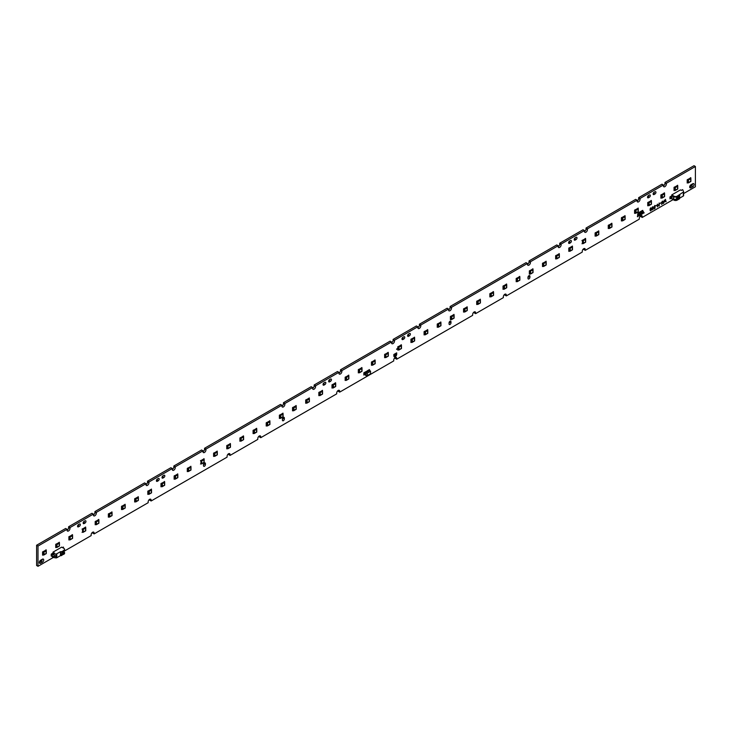 <?xml version="1.0" encoding="UTF-8"?>
<svg xmlns="http://www.w3.org/2000/svg" width="732" height="732" viewBox="0 0 732 732"><rect width="100%" height="100%" fill="white"/><g stroke="black" fill="none" stroke-linecap="round" stroke-linejoin="round"><path stroke-width="1.1" d="M396.945 348.743L396.588 349.356M637.426 216.773L639.85 214.97L640.518 213.085L639.85 214.97L637.389 216.48L640.024 215.309L641.479 211.612L642.367 210.972L644.151 212.921L642.568 210.404L637.911 213.085L637.554 215.547L639.814 214M204.457 463.008A1.363 0.787 120 0 0 203.496 464.683L203.496 465.698A1.363 0.787 120 0 0 203.78 466.321A1.363 0.787 120 0 0 204.823 465.955A1.363 0.787 120 0 0 205.418 464.582L205.418 463.566A1.363 0.787 120 0 0 205.143 462.944A1.363 0.787 120 0 0 204.457 463.008L205.418 463.566M283.385 417.441A1.363 0.787 120 0 0 282.424 419.116L282.424 420.122A1.363 0.787 120 0 0 282.708 420.754A1.363 0.787 120 0 0 283.76 420.388A1.363 0.787 120 0 0 284.355 419.015L284.355 417.999A1.363 0.787 120 0 0 284.071 417.377A1.363 0.787 120 0 0 283.385 417.441L284.355 417.999M450.015 321.238A1.363 0.787 120 0 0 449.055 322.913L449.055 323.928A1.363 0.787 120 0 0 449.338 324.55A1.363 0.787 120 0 0 450.381 324.185A1.363 0.787 120 0 0 450.985 322.812L450.985 321.796A1.363 0.787 120 0 0 450.702 321.174A1.363 0.787 120 0 0 450.015 321.238L450.985 321.796M528.943 275.671A1.363 0.787 120 0 0 527.982 277.346L527.982 278.352A1.363 0.787 120 0 0 528.266 278.983A1.363 0.787 120 0 0 529.318 278.618A1.363 0.787 120 0 0 529.913 277.245L529.913 276.229A1.363 0.787 120 0 0 529.629 275.607A1.363 0.787 120 0 0 528.943 275.671L529.913 276.229M94.135 533.088L94.135 533.903L92.726 533.088L92.726 532.283L94.135 533.088A2.104 1.217 120 0 0 93.696 532.127A2.104 1.217 120 0 0 92.644 532.228A2.104 1.217 120 0 0 91.152 534.808L91.152 535.623L63.977 551.306M149.731 499.27A2.104 1.217 120 0 1 149.731 499.37L149.731 500.176L151.14 500.99L151.14 500.176A2.104 1.217 120 0 0 150.701 499.215A2.104 1.217 120 0 0 149.648 499.316A2.104 1.217 120 0 0 148.157 501.896L148.157 502.71L94.135 533.903M260.757 436.885L260.757 437.699L259.357 436.885L259.357 436.08L260.757 436.885A2.104 1.217 120 0 0 260.327 435.924A2.104 1.217 120 0 0 259.265 436.025A2.104 1.217 120 0 0 257.783 438.605L257.783 439.42L230.068 455.414L230.068 454.609A2.104 1.217 120 0 0 229.628 453.639A2.104 1.217 120 0 0 228.576 453.748A2.104 1.217 120 0 0 227.085 456.329L227.085 457.143L151.14 500.99M339.694 391.318L339.694 392.123L338.285 391.318L338.285 390.504L339.694 391.318A2.104 1.217 120 0 0 339.255 390.348A2.104 1.217 120 0 0 338.202 390.458A2.104 1.217 120 0 0 336.711 393.038L336.711 393.853L260.757 437.699M506.315 295.115L506.315 295.92L504.915 295.115L504.915 294.301L506.315 295.115A2.104 1.217 120 0 0 505.885 294.145A2.104 1.217 120 0 0 504.833 294.255A2.104 1.217 120 0 0 503.342 296.835L503.342 297.65L475.626 313.644L475.626 312.839A2.104 1.217 120 0 0 475.187 311.869A2.104 1.217 120 0 0 474.135 311.978A2.104 1.217 120 0 0 472.643 314.559L472.643 315.364L396.698 359.22L396.698 358.406A2.104 1.217 120 0 0 396.259 357.436A2.104 1.217 120 0 0 395.207 357.545A2.104 1.217 120 0 0 393.715 360.126L393.715 360.94L339.694 392.123M585.252 249.548L585.252 250.353L583.843 249.548L583.843 248.734L585.252 249.548A2.104 1.217 120 0 0 584.813 248.578A2.104 1.217 120 0 0 583.761 248.688A2.104 1.217 120 0 0 582.269 251.268L582.269 252.073L506.315 295.92M673.111 199.626L642.257 217.441L642.257 216.635A2.104 1.217 120 0 0 641.818 215.666A2.104 1.217 120 0 0 640.765 215.775A2.104 1.217 120 0 0 639.274 218.356L639.274 219.161L585.252 250.353M650.702 210.889L650.053 209.755L650.702 207.851L651.361 208.995L650.702 210.889L650.162 210.624L650.162 208.748L650.702 207.851L651.251 208.117L651.251 210.002L650.702 210.889L650.162 210.624L650.702 210.889M53.006 553.09L51.213 554.243L51.213 556.027L51.835 555.789L51.826 554.334A2.727 1.574 60 0 1 52.228 553.831L55.879 553.941A0.933 0.54 0 0 0 56.785 553.804L60.463 551.672L60.463 555.625L56.785 557.757A0.933 0.54 0 0 1 55.879 557.894L55.879 553.941M63.373 547.106L62.522 547.6L63.382 547.115M43.179 554.847L42.584 555.167L42.575 551.919L43.197 551.681M45.585 550.153L46.171 549.823L45.594 550.162M56.355 543.958L55.742 544.324L55.733 547.563L55.733 544.324L56.355 544.086M59.338 542.906L59.319 542.229L58.716 542.723M69.494 539.658L68.9 539.978L68.89 536.721L69.513 536.483M71.892 534.964L72.477 534.635L71.901 534.973M82.67 528.888L82.048 529.126M85.049 527.369L85.635 527.04L85.058 527.379M95.197 524.771L95.197 521.532L95.197 524.771L95.8 524.46M95.224 521.495L95.81 521.166L95.233 521.504M98.207 519.775L98.793 519.446L98.216 519.784M108.354 517.176L108.354 513.937L108.354 517.176L108.958 516.865M108.363 513.946L108.977 513.571L108.354 513.937M121.512 509.582L121.512 506.343L121.512 509.582L122.116 509.271M121.53 506.306L122.116 505.977L121.539 506.315M125.117 504.934L125.099 504.257M134.67 501.987L134.67 498.748L134.67 502.006L135.264 501.676M135.255 498.382L134.67 498.748L135.292 498.51M147.827 494.393L147.827 491.154L147.827 494.402L148.422 494.082M148.45 490.806L147.827 491.154L148.45 490.916M151.414 489.067L151.423 489.745M160.976 486.798L160.976 483.559L160.976 486.798L161.58 486.487M161.598 483.193L160.976 483.559L161.598 483.321M164.581 482.141L164.572 481.464L163.959 481.958M174.134 479.204L174.143 475.965L174.143 479.222M174.738 475.59L174.134 475.965L174.756 475.727M177.739 474.546L177.72 473.869L177.117 474.363M187.895 467.995L187.3 468.37L187.291 471.618L187.291 468.37L187.914 468.132M190.896 466.952L190.878 466.275L190.274 466.769M201.053 460.401L200.477 460.739L201.071 460.538M204.054 459.357L204.036 458.68L203.423 459.174M213.625 453.135L214.22 452.815L213.598 453.181L213.598 456.42L214.202 456.109M217.203 451.763L217.194 451.086L216.581 451.58M226.755 448.826L226.755 445.578L226.764 448.826M226.764 445.587L227.368 445.221L226.755 445.578M230.36 444.168L230.342 443.491L229.738 443.985M240.535 437.745L239.913 437.983L239.913 441.231L240.517 440.911M239.94 437.956L240.517 437.617M242.914 436.226L243.482 435.897L242.923 436.235M243.518 436.574L243.5 435.897M253.08 430.398L253.098 433.646L253.071 430.389L253.693 430.151M256.072 428.632L256.658 428.302L256.081 428.641M266.841 422.556L266.219 422.794L266.219 426.033L266.823 425.722M269.815 420.708L269.824 421.385M279.386 415.209L279.404 418.457L279.377 415.2L279.999 414.962M292.544 407.614L292.544 410.862L292.535 407.605L293.148 407.239L292.535 407.605M296.14 406.196L296.121 405.519L295.518 406.004M306.287 399.645L305.692 400.011L305.692 403.268L305.692 400.011L306.315 399.773M319.463 392.178L318.841 392.416L318.85 395.673M322.446 390.998L322.437 390.321L321.824 390.815M332.008 388.061L332.008 384.822L332.593 384.456L331.999 384.822L331.999 388.061L332.603 387.75M335 383.056L335.585 382.726L335.009 383.065M345.156 380.466L345.156 377.227L345.156 380.466L345.76 380.155M345.779 376.989L345.165 377.227L345.751 376.861M348.158 375.461L348.743 375.132L348.167 375.47M358.909 369.267L358.323 369.633L358.314 372.881L358.314 369.633L358.936 369.395M361.315 367.867L361.901 367.537L361.324 367.876M364.692 374.564L363.831 375.049L363.831 372.817L365.78 371.947M369.459 369.578L367.519 370.694L369.45 369.578L369.459 370.355M371.463 365.277L371.472 362.038L372.076 361.663L371.463 362.038L371.472 365.286M374.473 360.272L375.058 359.943L374.482 360.281M384.639 357.701L384.62 354.434L385.215 354.068L384.629 354.444L384.629 357.683L385.224 357.372M387.631 352.678L388.198 352.348L387.631 352.687M388.216 352.348L388.225 353.025M398.382 349.768L397.787 350.097L397.778 346.84L398.382 346.483L397.796 346.803M400.779 345.083L401.365 344.754L400.788 345.092M410.945 342.512L410.936 339.245L411.521 338.879L410.945 339.255L410.945 342.512L411.53 342.173M414.541 337.836L414.522 337.159L413.919 337.644M424.688 334.579L424.093 334.908L424.093 331.651L424.697 331.285L424.112 331.614M437.251 327.305L437.242 324.056L437.837 323.69L437.251 324.066L437.251 327.305L437.846 326.984M440.847 322.647L440.838 321.97L440.225 322.455M451.003 319.39L450.409 319.719L450.4 316.462L451.022 316.224M463.557 312.107L463.557 308.867L463.557 312.107L464.152 311.795M464.18 308.63L463.557 308.867M477.31 300.907L476.724 301.273L476.715 304.53L476.715 301.273L477.337 301.035M489.864 296.918L489.864 293.678L489.864 296.918L490.467 296.606M490.486 293.44L489.864 293.678M492.874 291.912L493.459 291.592L492.883 291.922M503.625 285.718L503.03 286.084L503.021 289.323L503.021 286.084L503.643 285.846M506.022 284.318L506.617 283.998L506.032 284.327M516.783 281.417L516.188 281.738L516.179 278.489L516.801 278.252M519.784 277.071L519.766 276.394L519.171 276.769M519.775 276.403L519.18 276.723M529.959 270.538L529.346 270.895L529.337 274.143L529.337 270.886L529.959 270.648M532.942 269.477L532.923 268.8L532.32 269.166M543.089 266.228L542.494 266.549L542.485 263.291L543.107 263.053M556.265 255.34L555.652 255.706L555.643 258.936L555.643 255.697L556.265 255.459M559.248 254.288L559.239 253.611L558.626 254.095M569.404 251.03L568.81 251.36L568.801 248.102L569.423 247.864M582.581 240.27L581.958 240.508M585.563 239.099L585.554 238.422L584.95 238.797M595.711 232.547L595.116 232.922L595.107 236.152L595.107 232.913L595.738 232.675M608.265 228.558L608.265 225.319L608.265 228.558L608.868 228.247M608.274 225.328L608.887 224.953L608.265 225.319M611.275 223.562L611.861 223.233L611.275 223.562M622.026 217.358L621.431 217.724L621.422 220.963L621.422 217.724L622.044 217.486M625.027 216.306L625.009 215.629M638.295 214.284L641.058 211.74L638.258 213.991L640.518 213.085M642.101 212.152L641.104 214.659L642.934 213.524L642.092 212.143L641.104 214.65M635.175 213.058L634.58 213.387L634.58 210.13L635.202 209.892M650.739 200.769L651.306 200.44L650.748 200.778M651.324 200.449L651.334 201.117M648.36 202.188L647.738 202.535L647.747 205.793L647.738 202.535L648.36 202.297M661.49 197.869L660.895 198.189L660.886 194.941L661.508 194.703M663.897 193.175L664.482 192.845L663.906 193.184M674.648 186.971L674.053 187.346L674.044 190.585L674.044 187.346L674.666 187.108M677.649 185.928L677.631 185.251L677.027 185.745M687.796 182.68L687.202 183L687.202 179.743L687.824 179.505M690.203 177.986L690.788 177.656L690.212 177.995M670 198.866L670.054 196.844L671.756 195.874L669.963 197.009L669.99 198.857L671.756 197.878M682.123 189.872L681.272 190.366L682.133 189.881M692.765 186.761A1.857 1.071 120 0 0 693.982 185.123A1.857 1.071 120 0 0 693.698 183.631A1.857 1.071 120 0 0 692.765 183.723L691.017 184.739A1.857 1.071 120 0 0 689.8 186.376A1.857 1.071 120 0 0 690.084 187.868A1.857 1.071 120 0 0 691.017 187.776L692.765 186.761L691.365 185.946A1.857 1.071 120 0 0 692.682 183.778M42.41 562.24A1.857 1.071 120 0 0 43.627 560.602A1.857 1.071 120 0 0 43.344 559.111A1.857 1.071 120 0 0 42.41 559.202L40.653 560.218A1.857 1.071 120 0 0 39.437 561.856A1.857 1.071 120 0 0 39.729 563.347A1.857 1.071 120 0 0 40.653 563.256L42.41 562.24L41.01 561.435A1.857 1.071 120 0 0 42.319 559.257M79.385 526.308A1.363 0.787 120 0 0 80.282 525.109A1.363 0.787 120 0 0 80.072 524.011A1.363 0.787 120 0 0 79.385 524.085L78.516 524.588A1.363 0.787 120 0 0 77.619 525.786A1.363 0.787 120 0 0 77.83 526.884A1.363 0.787 120 0 0 78.516 526.811L79.385 526.308L77.985 525.503A1.363 0.787 120 0 0 78.846 524.396M84.125 521.349A1.363 0.787 120 0 0 83.238 522.547A1.363 0.787 120 0 0 83.439 523.645A1.363 0.787 120 0 0 84.125 523.572L85.004 523.069A1.363 0.787 120 0 0 85.891 521.87A1.363 0.787 120 0 0 85.681 520.772A1.363 0.787 120 0 0 85.004 520.836L84.125 521.349M157.362 479.067A1.363 0.787 120 0 0 156.474 480.265A1.363 0.787 120 0 0 156.685 481.363A1.363 0.787 120 0 0 157.362 481.29L158.24 480.787A1.363 0.787 120 0 0 159.128 479.579A1.363 0.787 120 0 0 158.917 478.49A1.363 0.787 120 0 0 158.24 478.554L157.362 479.067M162.98 475.818A1.363 0.787 120 0 0 162.083 477.026A1.363 0.787 120 0 0 162.294 478.115A1.363 0.787 120 0 0 162.98 478.051L163.849 477.548A1.363 0.787 120 0 0 164.746 476.34A1.363 0.787 120 0 0 164.535 475.251A1.363 0.787 120 0 0 163.849 475.315L162.98 475.818M324.871 384.584A1.363 0.787 120 0 0 325.758 383.376A1.363 0.787 120 0 0 325.548 382.287A1.363 0.787 120 0 0 324.871 382.351L323.992 382.863A1.363 0.787 120 0 0 323.105 384.062A1.363 0.787 120 0 0 323.306 385.16A1.363 0.787 120 0 0 323.992 385.087L324.871 384.584L323.462 383.769A1.363 0.787 120 0 0 324.322 382.671M329.601 379.624A1.363 0.787 120 0 0 328.714 380.823A1.363 0.787 120 0 0 328.924 381.912A1.363 0.787 120 0 0 329.601 381.848L330.48 381.345A1.363 0.787 120 0 0 331.376 380.137A1.363 0.787 120 0 0 331.166 379.048A1.363 0.787 120 0 0 330.48 379.112L329.601 379.624M403.799 339.017A1.363 0.787 120 0 0 404.686 337.809A1.363 0.787 120 0 0 404.485 336.72A1.363 0.787 120 0 0 403.799 336.784L402.92 337.287A1.363 0.787 120 0 0 402.033 338.495A1.363 0.787 120 0 0 402.243 339.584A1.363 0.787 120 0 0 402.92 339.52L403.799 339.017L402.399 338.202A1.363 0.787 120 0 0 403.259 337.095M408.538 334.048A1.363 0.787 120 0 0 407.642 335.256A1.363 0.787 120 0 0 407.852 336.345A1.363 0.787 120 0 0 408.538 336.281L409.408 335.768A1.363 0.787 120 0 0 410.304 334.57A1.363 0.787 120 0 0 410.094 333.481A1.363 0.787 120 0 0 409.408 333.545L408.538 334.048M649.357 197.237A1.363 0.787 120 0 0 650.245 196.039A1.363 0.787 120 0 0 650.043 194.941A1.363 0.787 120 0 0 649.357 195.014L648.479 195.517A1.363 0.787 120 0 0 647.591 196.725A1.363 0.787 120 0 0 647.802 197.814A1.363 0.787 120 0 0 648.479 197.75L649.357 197.237L647.957 196.432A1.363 0.787 120 0 0 648.817 195.325M654.097 192.278A1.363 0.787 120 0 0 653.2 193.477A1.363 0.787 120 0 0 653.411 194.575A1.363 0.787 120 0 0 654.097 194.511L654.966 193.998A1.363 0.787 120 0 0 655.863 192.8A1.363 0.787 120 0 0 655.652 191.702A1.363 0.787 120 0 0 654.966 191.775L654.097 192.278M53.271 557.491L38 566.303L36.6 565.497L36.6 545.239L65.633 528.477L67.033 529.291L67.033 530.105A2.104 1.217 120 0 0 67.472 531.066A2.104 1.217 120 0 0 69.092 530.499A2.104 1.217 120 0 0 70.016 528.376L70.016 527.571L93.339 514.102L93.339 514.907A2.104 1.217 120 0 0 93.778 515.877A2.104 1.217 120 0 0 95.407 515.31A2.104 1.217 120 0 0 96.322 513.187L96.322 512.382L145.961 483.724L145.961 484.529A2.104 1.217 120 0 0 146.4 485.499A2.104 1.217 120 0 0 148.02 484.932A2.104 1.217 120 0 0 148.944 482.809L148.944 482.004L172.267 468.535L172.267 469.34A2.104 1.217 120 0 0 172.706 470.31A2.104 1.217 120 0 0 174.335 469.743A2.104 1.217 120 0 0 175.25 467.62L175.25 466.806L202.965 450.811L202.965 451.617A2.104 1.217 120 0 0 203.405 452.586A2.104 1.217 120 0 0 205.024 452.019A2.104 1.217 120 0 0 205.948 449.896L205.948 449.091L281.893 405.244L281.893 406.05A2.104 1.217 120 0 0 282.332 407.019A2.104 1.217 120 0 0 283.961 406.452A2.104 1.217 120 0 0 284.876 404.329L284.876 403.515L312.591 387.521L312.591 388.326A2.104 1.217 120 0 0 313.031 389.296A2.104 1.217 120 0 0 314.65 388.729A2.104 1.217 120 0 0 315.574 386.606L315.574 385.801L338.898 372.332L338.898 373.137A2.104 1.217 120 0 0 339.337 374.107A2.104 1.217 120 0 0 340.966 373.54A2.104 1.217 120 0 0 341.881 371.417L341.881 370.612L391.519 341.945L391.519 342.759A2.104 1.217 120 0 0 391.959 343.729A2.104 1.217 120 0 0 393.578 343.162A2.104 1.217 120 0 0 394.502 341.039L394.502 340.224L417.835 326.756L417.835 327.57A2.104 1.217 120 0 0 418.265 328.531A2.104 1.217 120 0 0 419.894 327.973A2.104 1.217 120 0 0 420.808 325.85L420.808 325.035L448.524 309.041L448.524 309.846A2.104 1.217 120 0 0 448.963 310.816A2.104 1.217 120 0 0 450.583 310.249A2.104 1.217 120 0 0 451.507 308.126L451.507 307.312L527.452 263.465L527.452 264.279A2.104 1.217 120 0 0 527.891 265.24A2.104 1.217 120 0 0 529.52 264.682A2.104 1.217 120 0 0 530.435 262.559L530.435 261.745L558.15 245.751L558.15 246.556A2.104 1.217 120 0 0 558.589 247.526A2.104 1.217 120 0 0 560.209 246.958A2.104 1.217 120 0 0 561.133 244.836L561.133 244.021L584.456 230.553L584.456 231.367A2.104 1.217 120 0 0 584.895 232.328A2.104 1.217 120 0 0 586.524 231.77A2.104 1.217 120 0 0 587.439 229.647L587.439 228.832L637.078 200.175L637.078 200.989A2.104 1.217 120 0 0 637.517 201.95A2.104 1.217 120 0 0 639.137 201.392A2.104 1.217 120 0 0 640.061 199.269L640.061 198.454L663.393 184.986L663.393 185.8A2.104 1.217 120 0 0 663.823 186.761A2.104 1.217 120 0 0 665.452 186.193A2.104 1.217 120 0 0 666.367 184.08L666.367 183.265L695.4 166.503L695.4 186.761L683.606 193.568M67.033 529.291L38 546.054L38 566.303M569.551 241.084A1.363 0.787 120 0 0 568.663 242.292A1.363 0.787 120 0 0 568.865 243.381A1.363 0.787 120 0 0 569.551 243.317L570.429 242.814A1.363 0.787 120 0 0 571.317 241.606A1.363 0.787 120 0 0 571.106 240.517A1.363 0.787 120 0 0 570.429 240.581L569.551 241.084M575.16 237.845A1.363 0.787 120 0 0 574.272 239.053A1.363 0.787 120 0 0 574.483 240.142A1.363 0.787 120 0 0 575.16 240.078L576.038 239.565A1.363 0.787 120 0 0 576.935 238.367A1.363 0.787 120 0 0 576.725 237.278A1.363 0.787 120 0 0 576.038 237.342L575.16 237.845M393.853 355.862A2.004 1.153 120 0 0 394.264 356.777A2.004 1.153 120 0 0 394.274 356.786A2.004 1.153 120 0 0 395.28 356.685A2.004 1.153 120 0 0 396.689 354.233L396.689 352.842L393.853 354.471L393.862 355.871A2.004 1.153 120 0 0 394.274 356.786L394.264 356.777M652.907 209.151L652.157 209.901L652.935 208.391L651.892 208.236L652.551 206.79L653.209 207.165L652.907 209.151L652.157 209.901L652.935 208.391L651.892 208.236L652.551 206.79L653.209 207.165L652.907 209.151M654.39 207.238L655.048 207.019L655.048 208.236L653.996 208.995L654.783 207.321L653.731 207.165L654.92 205.418L654.005 207.01L655.048 207.019L655.048 208.236L653.996 208.995L654.783 207.321L653.731 207.165L655.048 205.5L654.005 206.708L654.39 207.238M655.707 206.003L656.888 205.17L655.707 206.003M658.342 205.225L657.418 206.863L657.418 204.127L657.675 206.214L658.342 204.804L658.992 205.436L659.129 202.993L659.129 206.031L658.342 205.225L657.418 206.863L657.418 204.127L657.675 206.214L658.342 204.804L658.992 205.436L659.258 203.066L659.258 205.802L658.342 205.225M659.916 203.578L661.097 202.737L659.916 203.578M661.893 204.283L661.627 202.462L662.414 201.09L663.201 201.547L663.201 203.523L662.414 201.392L661.627 204.429L662.414 201.09L663.201 201.547L663.201 203.523L662.414 201.392L661.893 204.283M664.921 201.776L664.427 200.65L663.741 203.194L664.272 200.147L664.921 201.126L665.443 199.342L666.102 201.84L665.415 200.074L664.921 201.776L664.427 200.65L663.741 203.194L664.272 200.147L664.921 201.126L665.443 199.342L666.102 201.84L665.415 200.074L664.921 201.776M394.209 356.054L396.332 354.828L396.332 353.318L394.209 354.544L394.209 356.063L396.341 354.828L396.341 353.318M395.49 353.913L394.457 354.892L396.085 353.968L395.06 354.434M396.085 353.858L395.49 354.197M395.06 354.132L394.457 354.892M396.405 353.199L394.127 354.508L394.127 356.173L396.405 354.864L396.405 353.199L394.127 354.508L394.136 356.173M394.319 356.704A1.912 1.107 120 0 0 395.28 356.612A1.912 1.098 120 0 0 396.616 354.27L396.616 352.961L393.926 354.517L393.926 355.834A1.912 1.107 120 0 0 394.319 356.704A1.912 1.107 120 0 0 395.271 356.603A1.912 1.098 120 0 0 396.625 354.27L396.625 352.952M396.689 352.842L393.853 354.471L393.862 355.871M691.365 185.946L689.7 186.907M41.01 561.435L39.345 562.386M83.265 522.447L83.594 522.255A1.363 0.787 120 0 0 84.454 521.157M156.502 480.165L156.84 479.972A1.363 0.787 120 0 0 157.691 478.874M162.12 476.925L162.449 476.733A1.363 0.787 120 0 0 163.309 475.626M203.496 465.067A1.363 0.787 120 0 0 204.018 463.768L204.018 463.383M328.741 380.722L329.08 380.53A1.363 0.787 120 0 0 329.94 379.432M282.424 419.5A1.363 0.787 120 0 0 282.945 418.201L282.945 417.816M407.678 335.155L408.008 334.963A1.363 0.787 120 0 0 408.868 333.856M449.055 323.297A1.363 0.787 120 0 0 449.576 321.998L449.576 321.613M527.982 277.73A1.363 0.787 120 0 0 528.504 276.431L528.504 276.046M653.237 193.385L653.566 193.193A1.363 0.787 120 0 0 654.426 192.086M67.033 530.197A2.104 1.217 120 0 0 68.607 527.571L70.016 528.376M93.339 514.102L91.939 513.288L68.607 526.756L68.607 527.571M93.348 515.008A2.104 1.217 120 0 0 94.922 512.382L96.322 513.187M145.961 483.724L144.561 482.91L94.922 511.567L94.922 512.382M145.961 484.63A2.104 1.217 120 0 0 147.544 482.004L148.944 482.809M172.267 468.535L170.867 467.721L147.544 481.189L147.544 482.004M172.276 469.441A2.104 1.217 120 0 0 173.85 466.806L175.25 467.62M202.965 450.811L201.565 449.997L173.85 466L173.85 466.806M202.965 451.717A2.104 1.217 120 0 0 204.548 449.091L205.948 449.896M281.893 405.244L280.493 404.43L204.548 448.277L204.548 449.091M281.902 406.15A2.104 1.217 120 0 0 283.476 403.515L284.876 404.329M312.591 387.521L311.192 386.706L283.476 402.71L283.476 403.515M312.591 388.427A2.104 1.217 120 0 0 314.165 385.801L315.574 386.606M338.898 372.332L337.498 371.517L314.165 384.986L314.165 385.801M338.907 373.238A2.104 1.217 120 0 0 340.481 370.612L341.881 371.417M391.519 341.945L390.119 341.139L340.481 369.797L340.481 370.612M391.519 342.86A2.104 1.217 120 0 0 393.102 340.224L394.502 341.039M417.835 326.756L416.426 325.95L393.102 339.419L393.102 340.224M417.835 327.671A2.104 1.217 120 0 0 419.409 325.035L420.808 325.85M448.524 309.041L447.124 308.227L419.409 324.23L419.409 325.035M448.524 309.947A2.104 1.217 120 0 0 450.107 307.312L451.507 308.126M527.452 263.465L526.052 262.66L450.107 306.507L450.107 307.312M527.461 264.371A2.104 1.217 120 0 0 529.035 261.745L530.435 262.559M558.15 245.751L556.75 244.936L529.035 260.94L529.035 261.745M558.15 246.657A2.104 1.217 120 0 0 559.733 244.021L561.133 244.836M584.456 230.553L583.056 229.747L559.733 243.216L559.733 244.021M584.465 231.468A2.104 1.217 120 0 0 586.039 228.832L587.439 229.647M637.078 200.175L635.678 199.369L586.039 228.027L586.039 228.832M637.078 201.08A2.104 1.217 120 0 0 638.661 198.454L640.061 199.269M663.393 184.986L661.984 184.18L638.661 197.649L638.661 198.454M663.393 185.891A2.104 1.217 120 0 0 664.967 183.265L666.367 184.08M695.4 166.503L694 165.697L664.967 182.451L664.967 183.265M642.257 217.441L640.848 216.635L640.848 215.821A2.104 1.217 120 0 0 640.848 215.73M475.626 313.644L474.217 312.839L474.217 312.024A2.104 1.217 120 0 0 474.217 311.933M396.698 359.22L395.289 358.406L395.289 357.591A2.104 1.217 120 0 0 395.289 357.5M230.068 455.414L228.659 454.609L228.659 453.794A2.104 1.217 120 0 0 228.659 453.703M568.691 242.191L569.02 241.999A1.363 0.787 120 0 0 569.88 240.892M574.309 238.952L574.638 238.76A1.363 0.787 120 0 0 575.498 237.653M690.807 178.334L690.788 177.656M687.824 179.395L687.211 179.752L687.202 183M677.622 185.251L677.036 185.736M674.062 190.604L674.648 190.274M664.491 193.523L664.482 192.845M661.508 194.584L660.895 194.941L660.895 198.189M647.747 205.793L648.332 205.463M638.185 208.712L638.167 208.034M634.589 213.387L634.589 210.13L635.166 209.764M642.76 210.386L637.92 213.094L637.554 215.547M641.058 211.74L638.048 213.46L637.865 215.025M643.821 213.094L642.522 210.953M621.441 220.982L622.026 220.652M611.87 223.91L611.861 223.233M598.712 231.504L598.712 230.827M595.125 236.171L595.711 235.841M585.527 238.422L584.959 238.751M582.571 240.142L581.967 240.517M582.553 243.436L581.986 243.765M572.406 246.693L572.378 246.025M569.423 247.755L568.81 248.111L568.81 251.36M559.239 253.611L558.635 254.095M555.661 258.963L556.247 258.625M546.09 261.882L546.081 261.205M543.107 262.944L542.494 263.3L542.494 266.549M532.942 268.818L532.32 269.175M529.346 274.152L529.931 273.823M516.801 278.133L516.188 278.489L516.188 281.738M506.626 284.666L506.608 283.998M503.04 289.341L503.625 289.012M493.469 292.26L493.469 291.592M489.873 293.678L490.458 293.312M480.32 299.855L480.284 299.187M476.724 304.53L477.31 304.201M467.162 307.458L467.126 306.781M464.17 308.501L463.566 308.867M454.005 315.053L453.986 314.376M450.418 319.719L450.409 316.471L451.003 316.096M440.82 321.97L440.234 322.455M427.689 330.242L427.68 329.565M424.103 334.908L424.093 331.651M414.532 337.159L413.928 337.644M401.383 345.431L401.365 344.754M397.796 350.106L397.778 346.84M68.607 526.756L70.016 527.571M94.922 511.567L96.322 512.382M147.544 481.189L148.944 482.004M173.85 466L175.25 466.806M204.548 448.277L205.948 449.091M283.476 402.71L284.876 403.515M314.165 384.986L315.574 385.801M340.481 369.797L341.881 370.612M393.102 339.419L394.502 340.224M419.409 324.23L420.808 325.035M450.107 306.507L451.507 307.312M529.035 260.94L530.435 261.745M559.733 243.216L561.133 244.021M586.039 228.027L587.439 228.832M638.661 197.649L640.061 198.454M664.967 182.451L666.367 183.265M36.6 545.239L38 546.054M375.068 360.62L375.058 359.943M372.066 364.966L371.499 365.295M363.841 375.058L363.831 372.817L365.78 371.71M361.919 368.214L361.91 367.546M358.323 372.89L358.909 372.561M348.761 375.809L348.743 375.132M335.604 383.403L335.585 382.726M322.419 390.33L321.833 390.806M319.463 392.05L318.841 392.416L318.85 395.664L319.445 395.344M309.297 398.601L309.279 397.915M306.287 402.939L305.72 403.268M296.131 405.519L295.527 406.004M293.139 410.533L292.562 410.862M282.982 413.79L282.964 413.113M279.999 414.852L279.404 415.172M279.981 418.128L279.404 418.457M266.238 426.051L266.228 422.803L266.823 422.437M256.676 428.979L256.658 428.302M253.098 430.361L253.656 430.023M253.665 433.317L253.098 433.646M239.931 441.25L239.922 437.992M230.351 443.5L229.747 443.976M227.359 448.515L226.783 448.844M217.203 451.104L216.59 451.571M213.634 453.145L213.607 456.429M204.018 458.68L203.432 459.165M200.458 464.015L201.044 463.704M190.887 466.284L190.283 466.76M187.886 471.298L187.319 471.628M177.711 473.878L177.126 474.354M174.738 478.893L174.161 479.222M164.581 481.473L163.968 481.949M138.275 497.339L138.256 496.662M111.959 512.528L111.941 511.851M98.802 520.123L98.802 519.446M85.653 527.717L85.617 527.04M82.661 528.769L82.057 529.135M82.643 532.063L82.076 532.384M72.495 535.312L72.477 534.635M69.513 536.373L68.9 536.73L68.9 539.978M59.31 542.229L58.725 542.714M55.751 547.582L56.337 547.252M46.18 550.501L46.171 549.823M43.197 551.562L42.584 551.919L42.584 555.167M63.483 548.149L63.446 547.097M53.006 553.099L51.313 554.078L51.24 556.091M650.702 207.851L651.251 208.117L650.702 207.851M650.702 208.153L650.702 210.587L650.702 208.153M652.551 208.611L651.892 208.236L652.551 208.611M652.551 206.79L653.209 207.165L652.551 206.79M652.157 208.08L652.944 208.08L652.944 207.321L652.157 207.778L652.944 208.08L652.551 207.092L652.157 208.08M654.39 207.549L653.731 207.165L654.39 207.549M662.414 201.09L663.201 201.547L662.414 201.09M662.945 201.703L662.414 201.392L662.945 201.703M365.186 373.009L365.186 372.323L367.171 373.238L367.171 375.662L370.548 373.704L370.548 371.289L369.724 370.392L365.771 372.67L365.771 375.507L365.186 374.848M366.961 373.357L367.171 375.662L367.171 373.238L370.548 371.289M365.186 372.323L367.327 370.813L369.724 370.392M365.186 372.478L364.637 372.798L365.469 373.274L365.186 372.588M365.671 373.164L365.771 374.775L364.481 374.381L365.469 374.949L365.36 373.521L364.481 373.018L364.637 374.473M365.771 375.507L366.961 375.781M367.363 375.553L367.18 373.238M52.649 556.293L54.735 556.549L53.637 554.426L52.228 554.984A1.391 0.805 -120 0 0 52.228 555.57L52.649 557.391L55.879 557.894M52.649 554.536L52.649 553.648L52.649 554.536M53.976 554.508A1.391 0.805 -120 0 0 54.937 555.954A1.391 0.805 -120 0 0 55.156 556.055M64.581 549.906A2.233 1.29 180 0 1 64.581 549.979A2.233 1.29 180 0 1 64.581 550.052L64.581 549.851A2.233 1.29 180 0 1 63.931 550.693L63.931 550.235A2.233 1.29 0 0 0 64.581 549.32A2.233 1.29 0 0 0 63.931 548.414L61.689 547.115L53.006 552.129L54.305 552.88L53.189 553.52M63.007 553.191L63.931 553.932A2.233 1.29 0 0 0 64.581 553.09L64.581 552.889A2.233 1.29 0 0 0 64.581 552.816L64.581 553.273A2.233 1.29 0 0 1 63.931 554.179L60.463 555.625M60.875 555.689L60.463 555.167M63.931 553.731L61.479 555.597M60.875 555.231L61.479 555.14M52.649 557.391A0.933 0.54 0 0 1 52.585 557.381L52.228 555.57M64.581 552.816A2.233 1.29 0 0 0 63.977 551.928M63.885 552.486L64.581 552.889M63.931 550.693L60.463 552.129M51.826 555.753A2.727 1.574 -120 0 0 52.228 556.759M60.738 552.175L60.555 554.508L61.991 554.087L61.296 553.621M60.555 552.285L60.902 554.71M60.902 552.486L61.991 551.864A1.244 0.714 0 0 0 62.22 551.672L62.22 552.303L61.991 551.864M62.22 553.273L62.568 551.471M62.796 551.342L62.796 553.319L63.355 552.989A2.104 1.217 0 0 0 63.977 552.129L63.977 550.656M52.265 553.813L53.665 552.999A2.727 1.574 60 0 1 54.305 552.88M63.931 550.235L61.479 552.102M60.875 552.193L60.463 551.672M60.875 551.736L61.479 551.644M53.006 553.374L53.006 552.129M63.785 552.633L64.581 553.09M671.756 194.904L680.44 189.89L681.355 190.411L682.691 189.643A0.933 0.54 180 0 1 682.709 189.68L683.578 191.546A0.933 0.54 180 0 1 683.331 192.068L677.155 196.194A2.233 1.29 180 0 1 673.998 196.194L671.756 194.904L672.022 197.631L670.622 198.445L670.485 197L671.848 196.213M679.561 197.43L679.781 194.575M683.578 191.821L683.578 195.499A0.933 0.54 180 0 1 683.331 196.011L679.781 198.061M673.257 198.72L673.998 199.479A2.233 1.29 0 0 0 675.7 199.854L675.7 200.065A2.233 1.29 0 0 0 677.155 199.69L677.155 200.138A2.233 1.29 180 0 1 673.998 200.138L671.756 198.848L671.756 197.786M673.166 198.601L673.596 198.921L673.513 196.368M676.963 196.542L677.155 196.441A2.233 1.29 180 0 1 675.7 196.816L675.7 197.027A2.233 1.29 180 0 1 673.998 196.652L673.166 196.167L673.166 196.771L674.19 196.963A2.104 1.217 180 0 0 676.578 196.725L676.734 196.634M677.466 196.469L677.466 198.491A1.244 0.714 0 0 0 677.137 198.628L677.137 196.643L679.598 194.776M679.763 194.62L679.598 195.234M677.155 199.69L679.598 198.271M674.712 199.287L675.7 199.854M679.561 195.307L678.482 195.929L678.482 198.162L679.561 197.53L679.516 195.279M678.482 198.162A1.244 0.714 180 0 1 678.152 198.299L678.482 197.732M677.466 198.491L678.152 198.299M677.137 198.628L676.578 198.948A2.104 1.217 180 0 1 674.19 199.196L673.596 198.921L673.596 196.752M678.482 195.929A1.244 0.714 0 0 1 678.161 196.066L678.152 197.667L678.811 196.194M677.155 200.138L679.598 198.729M670.622 198.445L670.485 197.155M672.022 196.423L670.622 197.228M688.272 179.907L690.898 178.388L690.898 181.426L688.272 182.945L688.272 179.907L687.696 179.578L690.331 178.059L690.898 178.388M687.696 179.578L687.696 182.616L688.272 182.945M690.724 178.69L690.724 181.326L688.885 182.387L690.724 181.326L690.724 178.69L688.446 180.008L688.446 182.14L688.446 180.008L690.724 178.69M675.114 187.502L677.75 185.983L677.75 189.021L675.114 190.54L675.114 187.502L674.547 187.172L677.173 185.654L677.75 185.983M674.547 187.172L674.547 190.21L675.114 190.54M677.567 186.285L677.567 188.92L675.728 189.981L677.567 188.92L677.567 186.285L675.288 187.602L675.288 189.734L675.288 187.602L677.567 186.285M661.957 195.096L664.592 193.577L664.592 196.615L661.957 198.134L661.957 195.096L661.389 194.767L664.016 193.248L664.592 193.577M661.389 194.767L661.389 197.805L661.957 198.134M664.418 193.889L664.418 196.515L662.57 197.585L664.418 196.515L664.418 193.889L662.131 195.197L662.57 197.585L662.131 195.197L664.418 193.889M648.799 202.691L651.434 201.172L651.434 204.21L648.799 205.729L648.799 202.691L648.232 202.361L650.867 200.843L651.434 201.172M648.232 202.361L648.232 205.399L648.799 205.729M651.26 201.483L651.26 204.109L649.421 205.18L651.26 204.109L651.26 201.483L648.982 202.791L649.421 205.18L648.982 202.791L651.26 201.483M635.651 210.294L638.277 208.766L638.277 211.813L635.651 213.332L635.651 210.294L635.074 209.965L637.709 208.446L638.277 208.766M635.074 209.965L635.074 213.003L635.651 213.332M638.103 209.078L638.103 211.704L636.264 212.774L638.103 211.704L638.103 209.078L635.824 210.395L636.264 212.774L635.824 210.395L638.103 209.078M622.493 217.889L625.119 216.37L625.119 219.408L622.493 220.927L622.493 217.889L621.926 217.56L624.552 216.041L625.119 216.37M621.926 217.56L621.926 220.597L622.493 220.927M624.945 216.672L624.945 219.307L623.106 220.369L624.945 219.307L624.945 216.672L622.667 217.99L623.106 220.369L622.667 217.99L624.945 216.672M609.335 225.483L611.97 223.965L611.97 227.002L609.335 228.521L609.335 225.483L608.768 225.154L611.394 223.635L611.97 223.965M608.768 225.154L608.768 228.192L609.335 228.521M611.796 224.267L611.796 226.902L609.948 227.963L611.796 226.902L611.796 224.267L609.509 225.584L609.948 227.963L609.509 225.584L611.796 224.267M596.177 233.078L598.813 231.559L598.813 234.597L596.177 236.116L596.177 233.078L595.61 232.749L598.245 231.23L598.813 231.559M595.61 232.749L595.61 235.786L596.177 236.116M598.639 231.861L598.639 234.496L596.79 235.558L598.639 234.496L598.639 231.861L596.36 233.179L596.79 235.558L596.36 233.179L598.639 231.861M583.029 240.672L585.655 239.154L585.655 242.191L583.029 243.71L583.029 240.672L582.452 240.343L585.088 238.824L585.655 239.154M582.452 240.343L582.452 243.381L583.029 243.71M585.481 239.456L585.481 242.091L583.642 243.152L585.481 242.091L585.481 239.456L583.203 240.773L583.642 243.152L583.203 240.773L585.481 239.456M569.871 248.267L572.497 246.748L572.497 249.786L569.871 251.305L569.871 248.267L569.304 247.938L571.93 246.419L572.497 246.748M569.304 247.938L569.304 250.975L569.871 251.305M572.323 247.05L572.323 249.685L570.484 250.747L572.323 249.685L572.323 247.05L570.045 248.368L570.484 250.747L570.045 248.368L572.323 247.05M556.713 255.861L559.349 254.343L559.349 257.38L556.713 258.899L556.713 255.861L556.146 255.532L558.772 254.013L559.349 254.343M556.146 255.532L556.146 258.57L556.713 258.899M559.166 254.645L559.166 257.28L557.327 258.341L559.166 257.28L559.166 254.645L556.887 255.962L556.887 258.094L556.887 255.962L559.166 254.645M543.556 263.456L546.191 261.937L546.191 264.975L543.556 266.494L543.556 263.456L542.988 263.127L545.624 261.608L546.191 261.937M542.988 263.127L542.988 266.164L543.556 266.494M546.017 262.239L546.017 264.874L544.169 265.936L546.017 264.874L546.017 262.239L543.739 263.557L543.739 265.689L543.739 263.557L546.017 262.239M530.407 271.05L533.033 269.532L533.033 272.569L530.407 274.088L530.407 271.05L529.831 270.721L532.466 269.202L533.033 269.532M529.831 270.721L529.831 273.759L530.407 274.088M532.859 269.834L532.859 272.469L531.02 273.53L532.859 272.469L532.859 269.834L530.581 271.151L530.581 273.283L530.581 271.151L532.859 269.834M517.25 278.645L519.876 277.126L519.876 280.164L517.25 281.683L517.25 278.645L516.682 278.316L519.308 276.797L519.876 277.126M516.682 278.316L516.682 281.353L517.25 281.683M519.702 277.428L519.702 280.063L517.863 281.125L519.702 280.063L519.702 277.428L517.423 278.746L517.423 280.878L517.423 278.746L519.702 277.428M504.092 286.239L506.727 284.721L506.727 287.758L504.092 289.277L504.092 286.239L503.524 285.91L506.151 284.391L506.727 284.721M503.524 285.91L503.524 288.948L504.092 289.277M506.544 285.032L506.544 287.658L504.705 288.728L506.544 287.658L506.544 285.032L504.266 286.34L504.705 288.728L504.266 286.34L506.544 285.032M490.934 293.834L493.569 292.315L493.569 295.353L490.934 296.872L490.934 293.834L490.367 293.505L493.002 291.986L493.569 292.315M490.367 293.505L490.367 296.552L490.934 296.872M493.395 292.626L493.395 295.252L491.547 296.323L493.395 295.252L493.395 292.626L491.108 293.944L491.547 296.323L491.108 293.944L493.395 292.626M477.786 301.438L480.412 299.919L480.412 302.957L477.786 304.475L477.786 301.438L477.209 301.108L479.844 299.589L480.412 299.919M477.209 301.108L477.209 304.146L477.786 304.475M480.238 300.221L480.238 302.847L478.399 303.917L480.238 302.847L480.238 300.221L477.959 301.538L478.399 303.917L477.959 301.538L480.238 300.221M464.628 309.032L467.254 307.513L467.254 310.551L464.628 312.07L464.628 309.032L464.051 308.703L466.687 307.184L467.254 307.513M464.051 308.703L464.051 311.74L464.628 312.07M467.08 307.815L467.08 310.45L465.241 311.512L467.08 310.45L467.08 307.815L464.802 309.133L465.241 311.512L464.802 309.133L467.08 307.815M451.47 316.627L454.105 315.108L454.105 318.146L451.47 319.664L451.47 316.627L450.903 316.297L453.529 314.778L454.105 315.108M450.903 316.297L450.903 319.335L451.47 319.664M453.922 315.41L453.922 318.045L452.083 319.106L453.922 318.045L453.922 315.41L451.644 316.727L452.083 319.106L451.644 316.727L453.922 315.41M438.312 324.221L440.948 322.702L440.948 325.74L438.312 327.259L438.312 324.221L437.745 323.892L440.371 322.373L440.948 322.702M437.745 323.892L437.745 326.93L438.312 327.259M440.774 323.004L440.774 325.639L438.925 326.701L440.774 325.639L440.774 323.004L438.486 324.322L438.925 326.701L438.486 324.322L440.774 323.004M425.155 331.816L427.79 330.297L427.79 333.335L425.155 334.853L425.155 331.816L424.587 331.486L427.223 329.967L427.79 330.297M424.587 331.486L424.587 334.524L425.155 334.853M427.616 330.599L427.616 333.234L425.777 334.295L427.616 333.234L427.616 330.599L425.338 331.916L425.777 334.295L425.338 331.916L427.616 330.599M412.006 339.41L414.632 337.891L414.632 340.929L412.006 342.448L412.006 339.41L411.43 339.081L414.065 337.562L414.632 337.891M411.43 339.081L411.43 342.118L412.006 342.448M414.458 338.193L414.458 340.828L412.619 341.89L414.458 340.828L414.458 338.193L412.18 339.511L412.619 341.89L412.18 339.511L414.458 338.193M398.849 347.005L401.475 345.486L401.475 348.524L398.849 350.042L398.849 347.005L398.281 346.675L400.907 345.156L401.475 345.486M398.281 346.675L398.281 349.713L398.849 350.042M401.301 345.788L401.301 348.423L399.462 349.484L401.301 348.423L401.301 345.788L399.022 347.105L399.022 349.237L399.022 347.105L401.301 345.788M385.691 354.599L388.326 353.08L388.326 356.118L385.691 357.637L385.691 354.599L385.123 354.27L387.75 352.751L388.326 353.08M385.123 354.27L385.123 357.308L385.691 357.637M388.152 353.382L388.152 356.017L386.304 357.079L388.152 356.017L388.152 353.382L385.865 354.7L385.865 356.832L385.865 354.7L388.152 353.382M372.533 362.194L375.168 360.675L375.168 363.713L372.533 365.231L372.533 362.194L371.966 361.864L374.601 360.345L375.168 360.675M371.966 361.864L371.966 364.902L372.533 365.231M374.994 360.977L374.994 363.612L373.155 364.673L374.994 363.612L374.994 360.977L372.716 362.294L372.716 364.426L372.716 362.294L374.994 360.977M359.385 369.788L362.011 368.269L362.011 371.307L359.385 372.826L359.385 369.788L358.808 369.459L361.443 367.94L362.011 368.269M358.808 369.459L358.808 372.497L359.385 372.826M361.837 368.571L361.837 371.206L359.998 372.268L361.837 371.206L361.837 368.571L359.558 369.889L359.558 372.021L359.558 369.889L361.837 368.571M346.227 377.383L348.853 375.864L348.853 378.902L346.227 380.42L346.227 377.383L345.66 377.053L348.286 375.534L348.853 375.864M345.66 377.053L345.66 380.091L346.227 380.42M348.679 376.175L348.679 378.801L346.84 379.871L348.679 378.801L348.679 376.175L346.401 377.483L346.84 379.871L346.401 377.483L348.679 376.175M333.069 384.977L335.704 383.458L335.704 386.496L333.069 388.024L333.069 384.977L332.502 384.648L335.128 383.129L335.704 383.458M332.502 384.648L332.502 387.695L333.069 388.024M335.531 383.769L335.531 386.395L333.682 387.466L335.531 386.395L335.531 383.769L333.243 385.087L333.682 387.466L333.243 385.087L335.531 383.769M319.911 392.581L322.547 391.062L322.547 394.1L319.911 395.619L319.911 392.581L319.344 392.251L321.979 390.732L322.547 391.062M319.344 392.251L319.344 395.289L319.911 395.619M322.373 391.364L322.373 393.999L320.525 395.06L322.373 393.999L322.373 391.364L320.094 392.681L320.525 395.06L320.094 392.681L322.373 391.364M306.763 400.175L309.389 398.656L309.389 401.694L306.763 403.213L306.763 400.175L306.186 399.846L308.822 398.327L309.389 398.656M306.186 399.846L306.186 402.884L306.763 403.213M309.215 398.958L309.215 401.594L307.376 402.655L309.215 401.594L309.215 398.958L306.937 400.276L307.376 402.655L306.937 400.276L309.215 398.958M293.605 407.77L296.231 406.251L296.231 409.289L293.605 410.808L293.605 407.77L293.038 407.44L295.664 405.921L296.231 406.251M293.038 407.44L293.038 410.478L293.605 410.808M296.057 406.553L296.057 409.188L294.218 410.249L296.057 409.188L296.057 406.553L293.779 407.87L294.218 410.249L293.779 407.87L296.057 406.553M280.447 415.364L283.083 413.845L283.083 416.883L280.447 418.402L280.447 415.364L279.88 415.035L282.506 413.516L283.083 413.845M279.88 415.035L279.88 418.073L280.447 418.402M282.9 414.147L282.9 416.783L281.061 417.844L282.9 416.783L282.9 414.147L280.621 415.465L281.061 417.844L280.621 415.465L282.9 414.147M267.29 422.959L269.925 421.44L269.925 424.478L267.29 425.997L267.29 422.959L266.723 422.629L269.358 421.11L269.925 421.44M266.723 422.629L266.723 425.667L267.29 425.997M269.751 421.742L269.751 424.377L267.903 425.438L269.751 424.377L269.751 421.742L267.464 423.059L267.903 425.438L267.464 423.059L269.751 421.742M254.141 430.553L256.767 429.034L256.767 432.072L254.141 433.591L254.141 430.553L253.565 430.224L256.2 428.705L256.767 429.034M253.565 430.224L253.565 433.262L254.141 433.591M256.593 429.336L256.593 431.972L254.754 433.033L256.593 431.972L256.593 429.336L254.315 430.654L254.754 433.033L254.315 430.654L256.593 429.336M240.984 438.148L243.61 436.629L243.61 439.667L240.984 441.186L240.984 438.148L240.407 437.818L243.042 436.299L243.61 436.629M240.407 437.818L240.407 440.856L240.984 441.186M243.436 436.931L243.436 439.566L241.597 440.627L243.436 439.566L243.436 436.931L241.157 438.248L241.157 440.38L241.157 438.248L243.436 436.931M227.826 445.742L230.461 444.223L230.461 447.261L227.826 448.78L227.826 445.742L227.259 445.413L229.885 443.894L230.461 444.223M227.259 445.413L227.259 448.451L227.826 448.78M230.278 444.525L230.278 447.161L228.439 448.222L230.278 447.161L230.278 444.525L228 445.843L228 447.975L228 445.843L230.278 444.525M214.668 453.337L217.303 451.818L217.303 454.856L214.668 456.375L214.668 453.337L214.101 453.007L216.736 451.488L217.303 451.818M214.101 453.007L214.101 456.045L214.668 456.375M217.13 452.12L217.13 454.755L215.281 455.816L217.13 454.755L217.13 452.12L214.842 453.437L214.842 455.569L214.842 453.437L217.13 452.12M201.51 460.931L204.146 459.412L204.146 462.45L201.51 463.969L201.51 460.931L200.943 460.602L203.578 459.083L204.146 459.412M200.943 460.602L200.943 463.64L201.51 463.969M203.972 459.723L203.972 462.35L202.133 463.411L203.972 462.35L203.972 459.723L201.693 461.032L201.693 463.164L201.693 461.032L203.972 459.723M188.362 468.526L190.988 467.007L190.988 470.045L188.362 471.564L188.362 468.526L187.785 468.196L190.421 466.677L190.988 467.007M187.785 468.196L187.785 471.234L188.362 471.564M190.814 467.318L190.814 469.944L188.975 471.015L190.814 469.944L190.814 467.318L188.536 468.626L188.975 471.015L188.536 468.626L190.814 467.318M175.204 476.12L177.839 474.601L177.839 477.648L175.204 479.167L175.204 476.12L174.637 475.8L177.263 474.281L177.839 474.601M174.637 475.8L174.637 478.838L175.204 479.167M177.656 474.912L177.656 477.538L175.817 478.609L177.656 477.538L177.656 474.912L175.378 476.23L175.817 478.609L175.378 476.23L177.656 474.912M162.047 483.724L164.682 482.205L164.682 485.243L162.047 486.762L162.047 483.724L161.479 483.394L164.105 481.876L164.682 482.205M161.479 483.394L161.479 486.432L162.047 486.762M164.508 482.507L164.508 485.142L162.66 486.204L164.508 485.142L164.508 482.507L162.22 483.825L162.66 486.204L162.22 483.825L164.508 482.507M148.889 491.318L151.524 489.799L151.524 492.837L148.889 494.356L148.889 491.318L148.322 490.989L150.957 489.47L151.524 489.799M148.322 490.989L148.322 494.027L148.889 494.356M151.35 490.101L151.35 492.737L149.511 493.798L151.35 492.737L151.35 490.101L149.072 491.419L149.511 493.798L149.072 491.419L151.35 490.101M135.74 498.913L138.366 497.394L138.366 500.432L135.74 501.951L135.74 498.913L135.164 498.584L137.799 497.065L138.366 497.394M135.164 498.584L135.164 501.621L135.74 501.951M138.192 497.696L138.192 500.331L136.353 501.393L138.192 500.331L138.192 497.696L135.914 499.014L136.353 501.393L135.914 499.014L138.192 497.696M122.583 506.507L125.209 504.988L125.209 508.026L122.583 509.545L122.583 506.507L122.015 506.178L124.641 504.659L125.209 504.988M122.015 506.178L122.015 509.216L122.583 509.545M125.035 505.29L125.035 507.926L123.196 508.987L125.035 507.926L125.035 505.29L122.756 506.608L123.196 508.987L122.756 506.608L125.035 505.29M109.425 514.102L112.06 512.583L112.06 515.621L109.425 517.14L109.425 514.102L108.858 513.773L111.484 512.254L112.06 512.583M108.858 513.773L108.858 516.81L109.425 517.14M111.886 512.885L111.886 515.52L110.038 516.582L111.886 515.52L111.886 512.885L109.599 514.203L110.038 516.582L109.599 514.203L111.886 512.885M96.267 521.696L98.902 520.178L98.902 523.215L96.267 524.734L96.267 521.696L95.7 521.367L98.335 519.848L98.902 520.178M95.7 521.367L95.7 524.405L96.267 524.734M98.729 520.479L98.729 523.115L96.88 524.176L98.729 523.115L98.729 520.479L96.45 521.797L96.45 523.929L96.45 521.797L98.729 520.479M83.119 529.291L85.745 527.772L85.745 530.81L83.119 532.329L83.119 529.291L82.542 528.962L85.177 527.443L85.745 527.772M82.542 528.962L82.542 531.999L83.119 532.329M85.571 528.074L85.571 530.709L83.732 531.771L85.571 530.709L85.571 528.074L83.292 529.392L83.292 531.524L83.292 529.392L85.571 528.074M69.961 536.885L72.587 535.367L72.587 538.404L69.961 539.923L69.961 536.885L69.394 536.556L72.02 535.037L72.587 535.367M69.394 536.556L69.394 539.594L69.961 539.923M72.413 535.668L72.413 538.304L70.574 539.365L72.413 538.304L72.413 535.668L70.135 536.986L70.135 539.118L70.135 536.986L72.413 535.668M56.803 544.48L59.438 542.961L59.438 545.999L56.803 547.518L56.803 544.48L56.236 544.151L58.862 542.632L59.438 542.961M56.236 544.151L56.236 547.188L56.803 547.518M59.255 543.263L59.255 545.898L57.416 546.96L59.255 545.898L59.255 543.263L56.977 544.581L56.977 546.712L56.977 544.581L59.255 543.263M43.646 552.074L46.281 550.556L46.281 553.593L43.646 555.112L43.646 552.074L43.078 551.745L45.713 550.226L46.281 550.556M43.078 551.745L43.078 554.783L43.646 555.112M46.107 550.867L46.107 553.493L44.259 554.563L46.107 553.493L46.107 550.867L43.828 552.175L44.259 554.563L43.828 552.175L46.107 550.867M574.638 238.76L576.038 239.565M574.199 239.52L575.16 240.078M569.02 241.999L570.429 242.814M568.59 242.759L569.551 243.317M640.848 215.821L642.257 216.635M474.217 312.024L475.626 312.839M395.289 357.591L396.698 358.406M228.659 453.794L230.068 454.609M149.731 499.37L151.14 500.176M653.566 193.193L654.966 193.998M653.127 193.953L654.097 194.511M647.518 197.192L648.479 197.75M528.504 276.431L529.913 277.245M449.576 321.998L450.985 322.812M408.008 334.963L409.408 335.768M407.568 335.723L408.538 336.281M401.96 338.962L402.92 339.52M282.945 418.201L284.355 419.015M329.08 380.53L330.48 381.345M328.641 381.29L329.601 381.848M323.032 384.529L323.992 385.087M204.018 463.768L205.418 464.582M162.449 476.733L163.849 477.548M162.01 477.493L162.98 478.051M156.84 479.972L158.24 480.787M156.401 480.732L157.362 481.29M83.594 522.255L85.004 523.069M83.164 523.014L84.125 523.572M77.546 526.262L78.516 526.811M39.345 562.496L40.653 563.256M689.7 187.017L691.017 187.776M56.785 553.804L56.785 557.757M63.355 551.022L63.355 552.989M683.331 196.011L683.331 192.068M673.998 196.652L673.998 196.194M673.998 200.138L673.998 199.479M676.578 198.948L676.578 196.725M673.339 196.469L674.19 196.963M365.186 372.414L364.435 372.954L364.435 374.317L365.744 374.857M64.581 549.32L64.581 549.979M679.781 194.52L679.781 194.977M683.606 195.636L683.606 191.683"/></g></svg>
